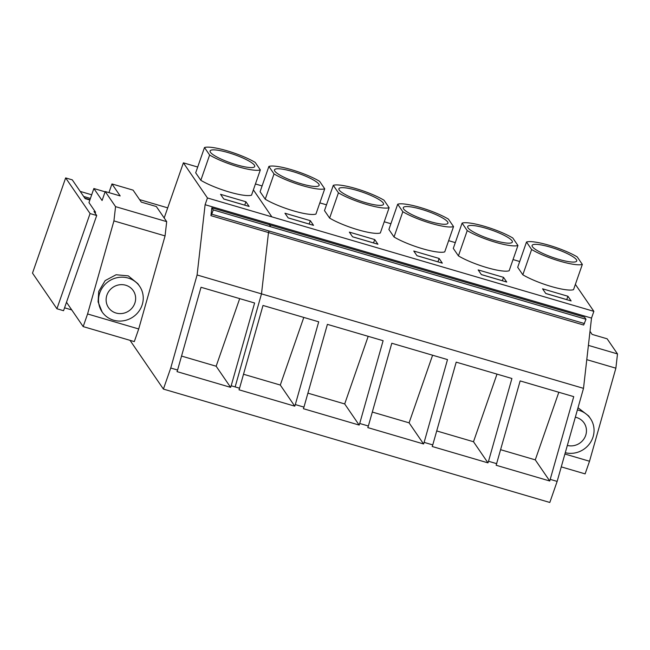 <?xml version="1.0" encoding="UTF-8"?>
<svg xmlns="http://www.w3.org/2000/svg" width="650" height="650" viewBox="0 0 650 650"><rect width="100%" height="100%" fill="white"/><g stroke="black" fill="none" stroke-linecap="round" stroke-linejoin="round"><path stroke-width="0.97" d="M549.746 480.992L496.153 465.262L520.146 380.916L573.739 396.638L549.746 480.992L535.275 459.867L558.821 392.259M535.275 459.867L500.663 449.711M197.697 167.034L183.389 162.833L207.456 197.966L205.107 204.709L197.096 274.974L170.739 368.022L163.402 389.082L549.811 502.466L557.148 481.406L550.306 479.391M170.739 368.022L177.588 370.029L177.028 371.621L230.62 387.351L231.181 385.759L239.557 388.213L239.005 389.805L294.767 406.169L295.319 404.576L303.956 407.111L303.404 408.704L359.166 425.067L359.718 423.475L368.363 426.01L367.803 427.602L423.564 443.966L424.125 442.374L432.762 444.909L432.209 446.501L487.971 462.865L488.524 461.264L496.714 463.669M197.096 274.974L583.505 388.351L557.148 481.406M239.557 388.213L262.998 305.459L318.711 321.807L295.319 404.576M303.956 407.111L327.397 324.358L383.11 340.706L359.718 423.475M368.363 426.01L391.796 343.249L447.509 359.596L424.125 442.374M432.762 444.909L456.202 362.148L511.916 378.495L488.524 461.264M575.38 284.375L593.864 311.35L591.516 318.086L583.505 388.351M205.107 204.709L591.516 318.086M210.933 215.662L583.651 325.024L585.983 319.264L584.545 317.168L211.827 207.805L210.933 215.662A1.82 0.447 106.4 0 1 211.762 214.199L213.265 209.901L211.827 207.805M167.708 207.862L139.579 199.607M207.456 197.966L593.864 311.35M255.434 183.974L262.096 185.933M319.832 202.873L326.503 204.831M384.239 221.772L390.902 223.73M448.638 240.671L455.301 242.621M513.037 259.561L519.707 261.519M394.03 236.99A30.899 5.915 19.2 0 0 422.273 248.649A30.899 5.915 19.2 0 0 444.738 251.875L453.538 226.598L448.402 219.107A30.899 5.915 19.2 0 0 420.16 207.447A30.899 5.915 19.2 0 0 397.694 204.222L388.895 229.499L394.03 236.99L402.829 211.721A30.899 5.915 19.2 0 0 431.072 223.373A30.899 5.915 19.2 0 0 453.538 226.598M413.766 251.022L416.975 255.702L442.325 263.144L439.116 258.456L413.766 251.022M458.429 255.889A30.899 5.915 19.2 0 0 486.671 267.548A30.899 5.915 19.2 0 0 509.137 270.766L517.936 245.497L512.801 237.998A30.899 5.915 19.2 0 0 484.559 226.346A30.899 5.915 19.2 0 0 462.093 223.121L453.294 248.398L458.429 255.889L467.228 230.612A30.899 5.915 19.2 0 0 495.471 242.271A30.899 5.915 19.2 0 0 517.936 245.497M506.732 282.035L503.523 277.355L478.164 269.912L481.374 274.601L506.732 282.035M265.224 199.201A30.899 5.915 19.2 0 0 293.467 210.852A30.899 5.915 19.2 0 0 315.933 214.078L324.732 188.809L319.597 181.309A30.899 5.915 19.2 0 0 291.354 169.658A30.899 5.915 19.2 0 0 268.889 166.433L260.089 191.709L265.224 199.201L274.024 173.924A30.899 5.915 19.2 0 0 302.266 185.583A30.899 5.915 19.2 0 0 324.732 188.809M313.527 225.347L310.318 220.667L284.96 213.224L288.169 217.904L313.527 225.347M329.623 218.099A30.899 5.915 19.2 0 0 357.866 229.751A30.899 5.915 19.2 0 0 380.331 232.976L389.139 207.699L384.004 200.208A30.899 5.915 19.2 0 0 355.761 188.549A30.899 5.915 19.2 0 0 333.296 185.331L324.488 210.6L329.623 218.099L338.431 192.822A30.899 5.915 19.2 0 0 366.673 204.474A30.899 5.915 19.2 0 0 389.139 207.699M377.926 244.246L374.717 239.557L349.359 232.123L352.568 236.803L377.926 244.246M522.827 274.787L517.692 267.296L526.5 242.019A30.899 5.915 19.2 0 1 548.966 245.245A30.899 5.915 19.2 0 1 577.208 256.896L582.343 264.396L573.536 289.664A30.899 5.915 19.2 0 1 551.07 286.439A30.899 5.915 19.2 0 1 522.827 274.787L531.627 249.511A30.899 5.915 19.2 0 0 559.878 261.17A30.899 5.915 19.2 0 0 582.343 264.396M567.921 296.254L542.563 288.811L545.773 293.499L571.131 300.934L567.921 296.254L566.751 299.618L545.748 293.459M183.389 162.833L164.182 217.986M585.983 319.264L213.265 209.901M211.762 214.199L584.48 323.562M531.627 249.511L526.5 242.019M576.396 259.651A23.636 4.526 19.2 0 0 553.069 247.983A23.636 4.526 19.2 0 0 532.098 245.432A23.636 4.526 19.2 0 0 532.447 246.756A23.636 4.526 19.2 0 0 555.774 258.432A23.636 4.526 19.2 0 0 576.737 260.975A23.636 4.526 19.2 0 0 576.396 259.651M487.971 462.865L473.501 441.74L496.998 374.124M473.501 441.74L436.719 430.942M503.523 277.355L502.344 280.727L481.349 274.56M467.228 230.612L462.093 223.121M511.989 240.76A23.636 4.526 19.2 0 0 488.662 229.084A23.636 4.526 19.2 0 0 467.699 226.533A23.636 4.526 19.2 0 0 468.041 227.857A23.636 4.526 19.2 0 0 491.368 239.533A23.636 4.526 19.2 0 0 512.338 242.076A23.636 4.526 19.2 0 0 511.989 240.76M423.564 443.966L409.094 422.841L432.599 355.225M409.094 422.841L372.312 412.051M439.116 258.456L437.946 261.828L416.951 255.669M402.829 211.721L397.694 204.222M447.59 221.861A23.636 4.526 19.2 0 0 424.263 210.186A23.636 4.526 19.2 0 0 403.301 207.643A23.636 4.526 19.2 0 0 403.642 208.967A23.636 4.526 19.2 0 0 426.969 220.634A23.636 4.526 19.2 0 0 447.931 223.186A23.636 4.526 19.2 0 0 447.59 221.861M359.166 425.067L344.695 403.942L368.192 336.326M344.695 403.942L307.913 393.152M374.717 239.557L373.547 242.929L352.544 236.771M338.431 192.822L333.296 185.331M383.191 202.963A23.636 4.526 19.2 0 0 359.864 191.295A23.636 4.526 19.2 0 0 338.894 188.744A23.636 4.526 19.2 0 0 339.243 190.068A23.636 4.526 19.2 0 0 362.57 201.736A23.636 4.526 19.2 0 0 383.533 204.287A23.636 4.526 19.2 0 0 383.191 202.963M294.767 406.169L280.296 385.044L303.794 317.428M280.296 385.044L243.514 374.254M310.318 220.667L309.14 224.031L288.145 217.872M274.024 173.924L268.889 166.433M318.784 184.064A23.636 4.526 19.2 0 0 295.457 172.396A23.636 4.526 19.2 0 0 274.495 169.845A23.636 4.526 19.2 0 0 274.836 171.169A23.636 4.526 19.2 0 0 298.163 182.837A23.636 4.526 19.2 0 0 319.134 185.388A23.636 4.526 19.2 0 0 318.784 184.064M231.181 385.759L254.613 302.998L201.021 287.276L177.588 370.029M239.696 298.618L216.149 366.226L181.537 356.07M230.62 387.351L216.149 366.226M130.016 340.34L163.402 389.082M249.121 206.448L245.911 201.768L220.561 194.326L223.771 199.014L249.121 206.448M200.826 180.302A30.899 5.915 19.2 0 0 229.068 191.961A30.899 5.915 19.2 0 0 251.534 195.179L260.333 169.91A30.899 5.915 19.2 0 1 237.868 166.684A30.899 5.915 19.2 0 1 209.625 155.025L204.49 147.534L195.691 172.811L200.826 180.302L209.625 155.025M245.911 201.768L244.741 205.14L223.746 198.973M260.333 169.91L255.198 162.411A30.899 5.915 19.2 0 0 226.956 150.759A30.899 5.915 19.2 0 0 204.49 147.534M254.386 165.165A23.636 4.526 19.2 0 0 231.059 153.498A23.636 4.526 19.2 0 0 210.096 150.946A23.636 4.526 19.2 0 0 210.438 152.271A23.636 4.526 19.2 0 0 233.764 163.946A23.636 4.526 19.2 0 0 254.727 166.489A23.636 4.526 19.2 0 0 254.386 165.165M64.561 307.816L71.76 309.928M89.862 200.021L85.158 198.64L72.288 179.863L65.65 177.913L32.5 273.114L56.916 308.758L63.554 310.708L96.704 215.507L93.982 211.526L95.371 211.932M56.916 308.758L90.074 213.557L65.65 177.913M96.704 215.507L90.074 213.557M87.579 313.966L83.176 326.601L134.306 341.599L138.71 328.965L165.067 235.909L113.929 220.903L87.579 313.966L138.71 328.965M83.176 326.601L66.495 302.25M83.688 196.495L84.825 198.161M165.067 235.909L166.692 221.642L156.341 206.537L141.302 202.126L133.096 190.141L111.963 183.942L120.177 195.926L105.211 191.531L115.562 206.643L113.929 220.903M105.211 191.531L102.082 200.509L93.868 188.524L88.969 202.589L95.526 212.152L95.201 213.306M80.21 191.417L91.691 194.789M139.628 286.284L137.832 283.668L128.269 275.868L116.082 274.755L105.162 280.605L98.727 291.428L98.077 301.901L102.139 311.967A22.726 21.588 145.6 0 0 123.589 320.767A22.726 21.588 145.6 0 0 142.009 305.329A22.726 21.588 145.6 0 0 139.628 286.284A22.726 21.588 145.6 0 0 118.178 277.485A22.726 21.588 145.6 0 0 99.751 292.931A22.726 21.588 145.6 0 0 102.139 311.967M83.704 196.479L90.415 198.453M166.692 221.642L115.562 206.643M93.868 188.524L105.105 191.823M111.963 183.942L108.94 192.627M84.833 198.136L89.993 199.656M134.826 303.217A14.999 14.243 145.6 0 0 133.258 290.656A14.999 14.243 145.6 0 0 119.096 284.846A14.999 14.243 145.6 0 0 106.941 295.035A14.999 14.243 145.6 0 0 108.509 307.604A14.999 14.243 145.6 0 0 122.671 313.414A14.999 14.243 145.6 0 0 134.826 303.217M561.259 466.879L585.122 473.882L589.517 461.24L615.875 368.184L586.779 359.653M564.907 454.025L589.517 461.24M590.005 331.321L592.117 334.401L607.149 338.812L617.5 353.925L615.875 368.184M565.273 452.717A22.726 21.588 145.6 0 0 592.824 437.604A22.726 21.588 145.6 0 0 590.436 418.567L588.648 415.951L578.012 407.745M617.5 353.925L588.404 345.386M590.436 418.567A22.726 21.588 145.6 0 0 577.387 409.931M567.336 445.437A14.999 14.243 145.6 0 0 585.642 435.5A14.999 14.243 145.6 0 0 584.066 422.931A14.999 14.243 145.6 0 0 575.331 417.211M269.319 231.091A1.82 0.447 106.4 0 0 268.491 232.546L261.495 293.865L235.137 386.921M269.506 223.6L269.384 224.689L270.822 226.785M253.378 189.889L271.854 216.864"/></g></svg>
